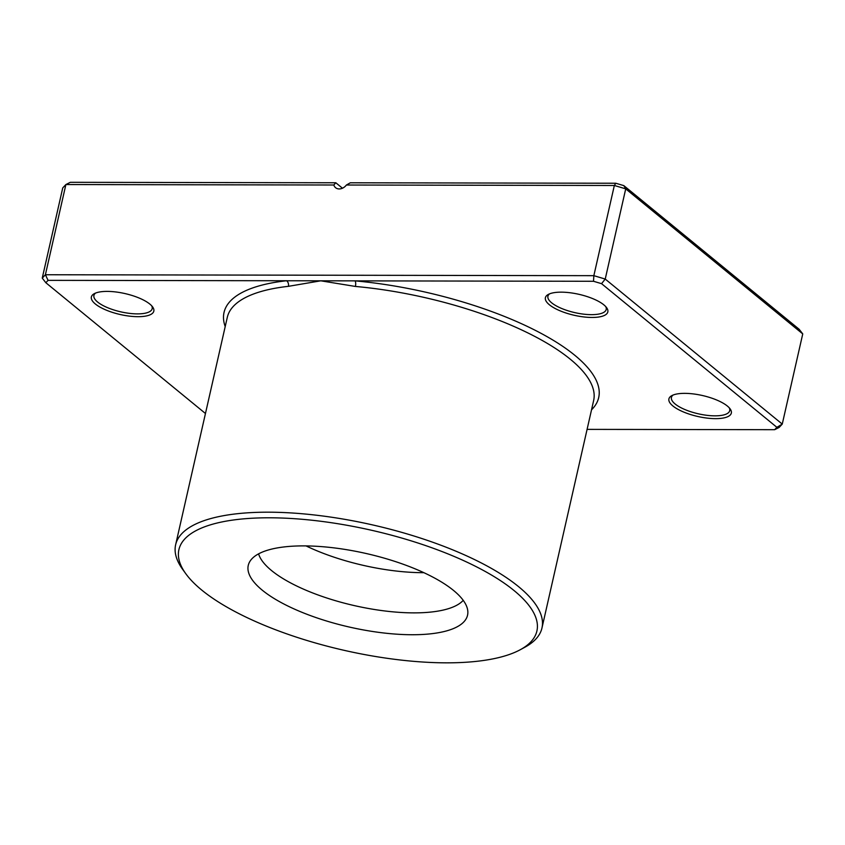 <?xml version="1.0" encoding="UTF-8"?>
<svg xmlns="http://www.w3.org/2000/svg" width="845" height="845" viewBox="0 0 845 845"><rect width="100%" height="100%" fill="white"/><g stroke="black" fill="none" stroke-linecap="round" stroke-linejoin="round"><path stroke-width="1.27" d="M453.575 590.475A112.438 37.719 -167.2 0 0 339.088 548.542A112.438 37.719 -167.2 0 0 249.56 562.01A112.438 37.719 -167.2 0 0 262.235 590.159A112.438 37.719 -167.2 0 0 386.978 633.338A112.438 37.719 -167.2 0 0 467.845 611.611A112.438 37.719 -167.2 0 0 453.575 590.475M258.591 553.845A106.724 35.796 -167.2 0 0 271.551 570.555A106.724 35.796 -167.2 0 0 375.666 609.689A106.724 35.796 -167.2 0 0 463.229 600.341M672.884 405.959A32.015 10.742 12.8 0 1 671.796 395.65A32.015 10.742 12.8 0 1 698.942 394.795A32.015 10.742 12.8 0 1 727.365 406.054A32.015 10.742 12.8 0 1 730.143 408.906A32.015 10.742 12.8 0 1 712.367 418.56A32.015 10.742 12.8 0 1 672.884 405.959M673.095 395.037A29.881 10.024 -167.2 0 0 671.426 397.425A29.881 10.024 -167.2 0 0 675.144 403.994A29.881 10.024 -167.2 0 0 706.938 415.317A29.881 10.024 -167.2 0 0 729.71 410.659A29.881 10.024 -167.2 0 0 729.235 407.797M549.377 304.76A32.015 10.742 12.8 0 1 548.289 294.451A32.015 10.742 12.8 0 1 575.434 293.595A32.015 10.742 12.8 0 1 603.858 304.855A32.015 10.742 12.8 0 1 606.636 307.707A32.015 10.742 12.8 0 1 588.859 317.371A32.015 10.742 12.8 0 1 549.377 304.76M549.588 293.849A29.881 10.024 -167.2 0 0 547.919 296.225A29.881 10.024 -167.2 0 0 551.637 302.806A29.881 10.024 -167.2 0 0 583.43 314.129A29.881 10.024 -167.2 0 0 606.203 309.471A29.881 10.024 -167.2 0 0 605.728 306.598M95.358 303.999A32.015 10.742 12.8 0 1 94.27 293.68A32.015 10.742 12.8 0 1 121.416 292.835A32.015 10.742 12.8 0 1 149.84 304.084A32.015 10.742 12.8 0 1 152.628 306.936A32.015 10.742 12.8 0 1 134.851 316.6A32.015 10.742 12.8 0 1 95.358 303.999M95.569 293.078A29.881 10.024 -167.2 0 0 93.911 295.465A29.881 10.024 -167.2 0 0 97.619 302.035A29.881 10.024 -167.2 0 0 129.422 313.358A29.881 10.024 -167.2 0 0 152.185 308.7A29.881 10.024 -167.2 0 0 151.709 305.837M201.723 590.053A183.566 61.579 -167.2 0 0 364.681 654.59A183.566 61.579 -167.2 0 0 520.319 649.699A183.566 61.579 -167.2 0 0 514.087 590.581A183.566 61.579 -167.2 0 0 287.701 518.291A183.566 61.579 -167.2 0 0 185.784 573.702A183.566 61.579 -167.2 0 0 201.723 590.053M185.784 573.702L182.668 569.393A187.833 63.005 12.8 0 1 175.633 544.782A187.833 63.005 12.8 0 1 318.755 515.492A187.833 63.005 12.8 0 1 518.608 586.673A187.833 63.005 12.8 0 1 541.962 628.015A187.833 63.005 12.8 0 1 524.988 647.164L520.319 649.699M423.852 572.678A106.724 35.796 12.8 0 1 306.048 545.912M587.085 429.376L774.654 429.693L776.882 427.316L601.555 283.666L593.517 281.279L355.058 280.867A4.267 1.489 -84.8 0 1 355.418 286.444L320.794 280.815L48.07 280.35L45.841 282.726L205.462 413.501M350.326 182.784L615.783 183.238L623.832 185.625L799.159 329.275L802.75 333.902L625.722 188.857L614.347 185.477L346.408 185.023L350.326 182.784M48.07 280.35L45.398 274.741L65.889 184.548L70.346 182.309L335.803 182.763L333.828 185.002L65.889 184.548L62.741 187.907L42.25 278.1L45.398 274.741L593.845 275.671L605.231 279.061L782.259 424.095L802.75 333.902M601.555 283.666L605.231 279.061L625.722 188.857L623.832 185.625M593.517 281.279L593.845 275.671L614.347 185.477L615.783 183.238M333.828 185.002A8.534 6.675 -50.7 0 0 335.592 187.696A8.534 6.675 -50.7 0 0 346.408 185.023M776.882 427.316L782.259 424.095L779.111 427.464L774.654 429.693M335.803 182.763L342.447 188.203M591.532 409.814A192.1 64.442 12.8 0 0 543.06 334.43A192.1 64.442 12.8 0 0 355.058 280.867L320.794 280.815L288.409 286.328A187.833 63.005 -167.2 0 0 227.305 317.329L175.633 544.782M42.25 278.1L45.841 282.726M225.203 326.582A192.1 64.442 12.8 0 1 286.529 280.751A4.267 2.894 -96.4 0 1 288.409 286.328M541.962 628.015L593.634 400.562A187.833 63.005 -167.2 0 0 570.29 359.209A187.833 63.005 -167.2 0 0 355.418 286.444"/></g></svg>
